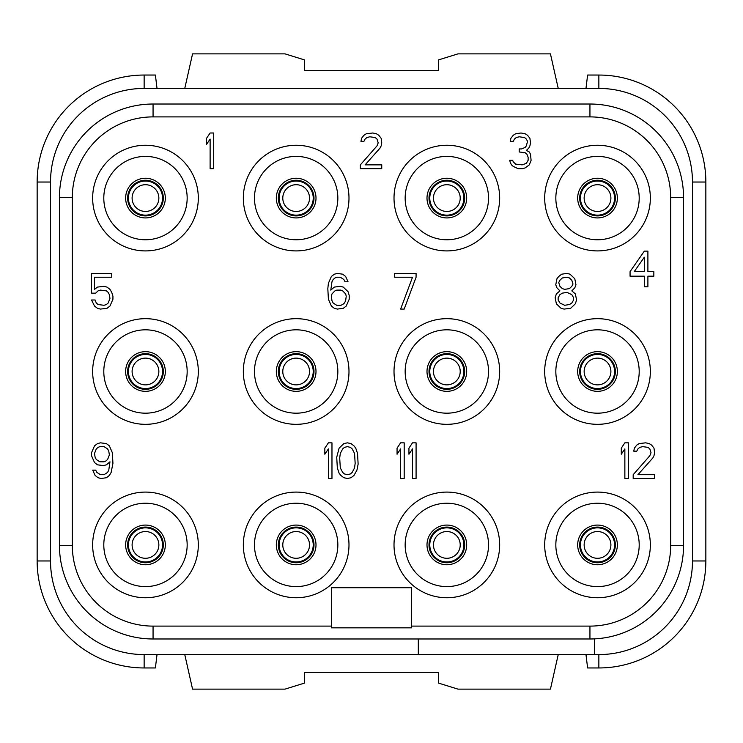 <?xml version="1.0" encoding="UTF-8"?>
<svg xmlns="http://www.w3.org/2000/svg" width="743" height="743" viewBox="0 0 743 743"><rect width="100%" height="100%" fill="white"/><g stroke="black" fill="none" stroke-linecap="round" stroke-linejoin="round"><path stroke-width="1.11" d="M418.309 638.98L418.309 654.583L144.142 654.583A93.618 93.618 0 0 1 50.524 560.965L50.524 182.035A93.618 93.618 0 0 1 144.142 88.417L598.858 88.417A93.618 93.618 0 0 1 692.476 182.035L692.476 560.965A93.618 93.618 0 0 1 598.858 654.583L594.4 654.583L598.858 654.583L598.858 667.957A106.992 106.992 0 0 0 705.85 560.965L705.85 182.035A106.992 106.992 0 0 0 598.858 75.043L587.602 75.043L585.986 88.417M418.309 654.583L594.4 654.583L594.4 638.878M589.942 638.98L153.058 638.98A93.618 93.618 0 0 1 59.44 545.362L59.44 197.638A93.618 93.618 0 0 1 153.058 104.02L589.942 104.02A93.618 93.618 0 0 1 683.56 197.638L683.56 545.362A93.618 93.618 0 0 1 589.942 638.98L589.942 626.108L411.622 626.108M331.378 626.108L153.058 626.108A80.746 80.746 0 0 1 72.312 545.362L72.312 197.638A80.746 80.746 0 0 1 153.058 116.892L589.942 116.892A80.746 80.746 0 0 1 670.688 197.638L670.688 545.362A80.746 80.746 0 0 1 589.942 626.108M331.378 587.713L331.378 627.835L411.622 627.835L411.622 587.713L331.378 587.713M145.479 492.089A52.827 52.827 0 0 0 92.652 544.916A52.827 52.827 0 0 0 145.479 597.744A52.827 52.827 0 0 0 198.307 544.916A52.827 52.827 0 0 0 145.479 492.089M145.479 318.673A52.827 52.827 0 0 0 92.652 371.5A52.827 52.827 0 0 0 145.479 424.327A52.827 52.827 0 0 0 198.307 371.5A52.827 52.827 0 0 0 145.479 318.673M145.479 145.256A52.827 52.827 0 0 0 92.652 198.084A52.827 52.827 0 0 0 145.479 250.911A52.827 52.827 0 0 0 198.307 198.084A52.827 52.827 0 0 0 145.479 145.256M296.16 492.089A52.827 52.827 0 0 0 243.332 544.916A52.827 52.827 0 0 0 296.16 597.744A52.827 52.827 0 0 0 348.987 544.916A52.827 52.827 0 0 0 296.16 492.089M296.16 318.673A52.827 52.827 0 0 0 243.332 371.5A52.827 52.827 0 0 0 296.16 424.327A52.827 52.827 0 0 0 348.987 371.5A52.827 52.827 0 0 0 296.16 318.673M296.16 145.256A52.827 52.827 0 0 0 243.332 198.084A52.827 52.827 0 0 0 296.16 250.911A52.827 52.827 0 0 0 348.987 198.084A52.827 52.827 0 0 0 296.16 145.256M446.84 492.089A52.827 52.827 0 0 0 394.013 544.916A52.827 52.827 0 0 0 446.84 597.744A52.827 52.827 0 0 0 499.667 544.916A52.827 52.827 0 0 0 446.84 492.089M446.84 318.673A52.827 52.827 0 0 0 394.013 371.5A52.827 52.827 0 0 0 446.84 424.327A52.827 52.827 0 0 0 499.667 371.5A52.827 52.827 0 0 0 446.84 318.673M446.84 145.256A52.827 52.827 0 0 0 394.013 198.084A52.827 52.827 0 0 0 446.84 250.911A52.827 52.827 0 0 0 499.667 198.084A52.827 52.827 0 0 0 446.84 145.256M597.521 492.089A52.827 52.827 0 0 0 544.693 544.916A52.827 52.827 0 0 0 597.521 597.744A52.827 52.827 0 0 0 650.348 544.916A52.827 52.827 0 0 0 597.521 492.089M597.521 318.673A52.827 52.827 0 0 0 544.693 371.5A52.827 52.827 0 0 0 597.521 424.327A52.827 52.827 0 0 0 650.348 371.5A52.827 52.827 0 0 0 597.521 318.673M597.521 145.256A52.827 52.827 0 0 0 544.693 198.084A52.827 52.827 0 0 0 597.521 250.911A52.827 52.827 0 0 0 650.348 198.084A52.827 52.827 0 0 0 597.521 145.256M145.479 503.234A41.682 41.682 0 0 1 187.162 544.916A41.682 41.682 0 0 1 145.479 586.598A41.682 41.682 0 0 1 103.797 544.916A41.682 41.682 0 0 1 145.479 503.234M125.641 544.916A19.838 19.838 0 0 1 145.479 525.078A19.838 19.838 0 0 1 165.317 544.916A19.838 19.838 0 0 1 145.479 564.754A19.838 19.838 0 0 1 125.641 544.916M617.359 544.916A19.838 19.838 0 0 1 597.521 564.754A19.838 19.838 0 0 1 577.683 544.916A19.838 19.838 0 0 1 597.521 525.078A19.838 19.838 0 0 1 617.359 544.916M597.521 503.234A41.682 41.682 0 0 1 639.203 544.916A41.682 41.682 0 0 1 597.521 586.598A41.682 41.682 0 0 1 555.838 544.916A41.682 41.682 0 0 1 597.521 503.234M163.311 544.916A17.832 17.832 0 0 1 145.479 562.748A17.832 17.832 0 0 1 127.647 544.916A17.832 17.832 0 0 1 145.479 527.084A17.832 17.832 0 0 1 163.311 544.916M158.853 544.916A13.374 13.374 0 0 1 145.479 558.29A13.374 13.374 0 0 1 132.105 544.916A13.374 13.374 0 0 1 145.479 531.542A13.374 13.374 0 0 1 158.853 544.916M157.014 654.583L155.398 667.957L144.142 667.957A106.992 106.992 0 0 1 37.15 560.965L37.15 182.035A106.992 106.992 0 0 1 144.142 75.043L155.398 75.043L157.014 88.417M37.15 182.035L50.524 182.035L50.524 560.965L37.15 560.965M598.858 75.043L598.858 88.417L144.142 88.417L144.142 75.043M705.85 560.965L692.476 560.965L692.476 182.035L705.85 182.035M558.234 88.417L550.442 53.867L457.985 53.867L438.37 59.951L438.37 70.585L304.63 70.585L304.63 59.951L285.015 53.867L192.558 53.867L184.766 88.417M598.858 667.957L587.602 667.957L585.986 654.583M558.234 654.583L550.442 689.132L457.985 689.132L438.37 683.049L438.37 672.415L304.63 672.415L304.63 683.049L285.015 689.132L192.558 689.132L184.766 654.583M610.895 544.916A13.374 13.374 0 0 0 597.521 531.542A13.374 13.374 0 0 0 584.147 544.916A13.374 13.374 0 0 0 597.521 558.29A13.374 13.374 0 0 0 610.895 544.916A13.374 13.374 0 0 1 597.521 558.29A13.374 13.374 0 0 1 584.147 544.916A13.374 13.374 0 0 1 597.521 531.542A13.374 13.374 0 0 1 610.895 544.916M615.353 544.916A17.832 17.832 0 0 0 597.521 527.084A17.832 17.832 0 0 0 579.689 544.916A17.832 17.832 0 0 0 597.521 562.748A17.832 17.832 0 0 0 615.353 544.916A17.832 17.832 0 0 1 597.521 562.748A17.832 17.832 0 0 1 579.689 544.916A17.832 17.832 0 0 1 597.521 527.084A17.832 17.832 0 0 1 615.353 544.916M158.853 371.5A13.374 13.374 0 0 0 145.479 358.126A13.374 13.374 0 0 0 132.105 371.5A13.374 13.374 0 0 0 145.479 384.874A13.374 13.374 0 0 0 158.853 371.5A13.374 13.374 0 0 1 145.479 384.874A13.374 13.374 0 0 1 132.105 371.5A13.374 13.374 0 0 1 145.479 358.126A13.374 13.374 0 0 1 158.853 371.5M163.311 371.5A17.832 17.832 0 0 0 145.479 353.668A17.832 17.832 0 0 0 127.647 371.5A17.832 17.832 0 0 0 145.479 389.332A17.832 17.832 0 0 0 163.311 371.5A17.832 17.832 0 0 1 145.479 389.332A17.832 17.832 0 0 1 127.647 371.5A17.832 17.832 0 0 1 145.479 353.668A17.832 17.832 0 0 1 163.311 371.5M309.534 371.5A13.374 13.374 0 0 0 296.16 358.126A13.374 13.374 0 0 0 282.786 371.5A13.374 13.374 0 0 0 296.16 384.874A13.374 13.374 0 0 0 309.534 371.5A13.374 13.374 0 0 1 296.16 384.874A13.374 13.374 0 0 1 282.786 371.5A13.374 13.374 0 0 1 296.16 358.126A13.374 13.374 0 0 1 309.534 371.5M313.992 371.5A17.832 17.832 0 0 0 296.16 353.668A17.832 17.832 0 0 0 278.328 371.5A17.832 17.832 0 0 0 296.16 389.332A17.832 17.832 0 0 0 313.992 371.5A17.832 17.832 0 0 1 296.16 389.332A17.832 17.832 0 0 1 278.328 371.5A17.832 17.832 0 0 1 296.16 353.668A17.832 17.832 0 0 1 313.992 371.5M460.214 371.5A13.374 13.374 0 0 0 446.84 358.126A13.374 13.374 0 0 0 433.466 371.5A13.374 13.374 0 0 0 446.84 384.874A13.374 13.374 0 0 0 460.214 371.5A13.374 13.374 0 0 1 446.84 384.874A13.374 13.374 0 0 1 433.466 371.5A13.374 13.374 0 0 1 446.84 358.126A13.374 13.374 0 0 1 460.214 371.5M464.672 371.5A17.832 17.832 0 0 0 446.84 353.668A17.832 17.832 0 0 0 429.008 371.5A17.832 17.832 0 0 0 446.84 389.332A17.832 17.832 0 0 0 464.672 371.5A17.832 17.832 0 0 1 446.84 389.332A17.832 17.832 0 0 1 429.008 371.5A17.832 17.832 0 0 1 446.84 353.668A17.832 17.832 0 0 1 464.672 371.5M610.895 371.5A13.374 13.374 0 0 0 597.521 358.126A13.374 13.374 0 0 0 584.147 371.5A13.374 13.374 0 0 0 597.521 384.874A13.374 13.374 0 0 0 610.895 371.5A13.374 13.374 0 0 1 597.521 384.874A13.374 13.374 0 0 1 584.147 371.5A13.374 13.374 0 0 1 597.521 358.126A13.374 13.374 0 0 1 610.895 371.5M615.353 371.5A17.832 17.832 0 0 0 597.521 353.668A17.832 17.832 0 0 0 579.689 371.5A17.832 17.832 0 0 0 597.521 389.332A17.832 17.832 0 0 0 615.353 371.5A17.832 17.832 0 0 1 597.521 389.332A17.832 17.832 0 0 1 579.689 371.5A17.832 17.832 0 0 1 597.521 353.668A17.832 17.832 0 0 1 615.353 371.5M460.214 544.916A13.374 13.374 0 0 0 446.84 531.542A13.374 13.374 0 0 0 433.466 544.916A13.374 13.374 0 0 0 446.84 558.29A13.374 13.374 0 0 0 460.214 544.916A13.374 13.374 0 0 1 446.84 558.29A13.374 13.374 0 0 1 433.466 544.916A13.374 13.374 0 0 1 446.84 531.542A13.374 13.374 0 0 1 460.214 544.916M464.672 544.916A17.832 17.832 0 0 0 446.84 527.084A17.832 17.832 0 0 0 429.008 544.916A17.832 17.832 0 0 0 446.84 562.748A17.832 17.832 0 0 0 464.672 544.916A17.832 17.832 0 0 1 446.84 562.748A17.832 17.832 0 0 1 429.008 544.916A17.832 17.832 0 0 1 446.84 527.084A17.832 17.832 0 0 1 464.672 544.916M309.534 544.916A13.374 13.374 0 0 0 296.16 531.542A13.374 13.374 0 0 0 282.786 544.916A13.374 13.374 0 0 0 296.16 558.29A13.374 13.374 0 0 0 309.534 544.916A13.374 13.374 0 0 1 296.16 558.29A13.374 13.374 0 0 1 282.786 544.916A13.374 13.374 0 0 1 296.16 531.542A13.374 13.374 0 0 1 309.534 544.916M313.992 544.916A17.832 17.832 0 0 0 296.16 527.084A17.832 17.832 0 0 0 278.328 544.916A17.832 17.832 0 0 0 296.16 562.748A17.832 17.832 0 0 0 313.992 544.916A17.832 17.832 0 0 1 296.16 562.748A17.832 17.832 0 0 1 278.328 544.916A17.832 17.832 0 0 1 296.16 527.084A17.832 17.832 0 0 1 313.992 544.916M158.853 198.084A13.374 13.374 0 0 0 145.479 184.71A13.374 13.374 0 0 0 132.105 198.084A13.374 13.374 0 0 0 145.479 211.458A13.374 13.374 0 0 0 158.853 198.084A13.374 13.374 0 0 1 145.479 211.458A13.374 13.374 0 0 1 132.105 198.084A13.374 13.374 0 0 1 145.479 184.71A13.374 13.374 0 0 1 158.853 198.084M163.311 198.084A17.832 17.832 0 0 0 145.479 180.252A17.832 17.832 0 0 0 127.647 198.084A17.832 17.832 0 0 0 145.479 215.916A17.832 17.832 0 0 0 163.311 198.084A17.832 17.832 0 0 1 145.479 215.916A17.832 17.832 0 0 1 127.647 198.084A17.832 17.832 0 0 1 145.479 180.252A17.832 17.832 0 0 1 163.311 198.084M460.214 198.084A13.374 13.374 0 0 0 446.84 184.71A13.374 13.374 0 0 0 433.466 198.084A13.374 13.374 0 0 0 446.84 211.458A13.374 13.374 0 0 0 460.214 198.084A13.374 13.374 0 0 1 446.84 211.458A13.374 13.374 0 0 1 433.466 198.084A13.374 13.374 0 0 1 446.84 184.71A13.374 13.374 0 0 1 460.214 198.084M464.672 198.084A17.832 17.832 0 0 0 446.84 180.252A17.832 17.832 0 0 0 429.008 198.084A17.832 17.832 0 0 0 446.84 215.916A17.832 17.832 0 0 0 464.672 198.084A17.832 17.832 0 0 1 446.84 215.916A17.832 17.832 0 0 1 429.008 198.084A17.832 17.832 0 0 1 446.84 180.252A17.832 17.832 0 0 1 464.672 198.084M309.534 198.084A13.374 13.374 0 0 0 296.16 184.71A13.374 13.374 0 0 0 282.786 198.084A13.374 13.374 0 0 0 296.16 211.458A13.374 13.374 0 0 0 309.534 198.084A13.374 13.374 0 0 1 296.16 211.458A13.374 13.374 0 0 1 282.786 198.084A13.374 13.374 0 0 1 296.16 184.71A13.374 13.374 0 0 1 309.534 198.084M313.992 198.084A17.832 17.832 0 0 0 296.16 180.252A17.832 17.832 0 0 0 278.328 198.084A17.832 17.832 0 0 0 296.16 215.916A17.832 17.832 0 0 0 313.992 198.084A17.832 17.832 0 0 1 296.16 215.916A17.832 17.832 0 0 1 278.328 198.084A17.832 17.832 0 0 1 296.16 180.252A17.832 17.832 0 0 1 313.992 198.084M610.895 198.084A13.374 13.374 0 0 0 597.521 184.71A13.374 13.374 0 0 0 584.147 198.084A13.374 13.374 0 0 0 597.521 211.458A13.374 13.374 0 0 0 610.895 198.084A13.374 13.374 0 0 1 597.521 211.458A13.374 13.374 0 0 1 584.147 198.084A13.374 13.374 0 0 1 597.521 184.71A13.374 13.374 0 0 1 610.895 198.084M615.353 198.084A17.832 17.832 0 0 0 597.521 180.252A17.832 17.832 0 0 0 579.689 198.084A17.832 17.832 0 0 0 597.521 215.916A17.832 17.832 0 0 0 615.353 198.084A17.832 17.832 0 0 1 597.521 215.916A17.832 17.832 0 0 1 579.689 198.084A17.832 17.832 0 0 1 597.521 180.252A17.832 17.832 0 0 1 615.353 198.084M617.359 371.5A19.838 19.838 0 0 1 597.521 391.338A19.838 19.838 0 0 1 577.683 371.5A19.838 19.838 0 0 1 597.521 351.662A19.838 19.838 0 0 1 617.359 371.5M597.521 329.818A41.682 41.682 0 0 1 639.203 371.5A41.682 41.682 0 0 1 597.521 413.182A41.682 41.682 0 0 1 555.838 371.5A41.682 41.682 0 0 1 597.521 329.818M617.359 198.084A19.838 19.838 0 0 1 597.521 217.922A19.838 19.838 0 0 1 577.683 198.084A19.838 19.838 0 0 1 597.521 178.246A19.838 19.838 0 0 1 617.359 198.084M597.521 156.401A41.682 41.682 0 0 1 639.203 198.084A41.682 41.682 0 0 1 597.521 239.766A41.682 41.682 0 0 1 555.838 198.084A41.682 41.682 0 0 1 597.521 156.401M165.317 198.084A19.838 19.838 0 0 1 145.479 217.922A19.838 19.838 0 0 1 125.641 198.084A19.838 19.838 0 0 1 145.479 178.246A19.838 19.838 0 0 1 165.317 198.084M145.479 156.401A41.682 41.682 0 0 1 187.162 198.084A41.682 41.682 0 0 1 145.479 239.766A41.682 41.682 0 0 1 103.797 198.084A41.682 41.682 0 0 1 145.479 156.401M165.317 371.5A19.838 19.838 0 0 1 145.479 391.338A19.838 19.838 0 0 1 125.641 371.5A19.838 19.838 0 0 1 145.479 351.662A19.838 19.838 0 0 1 165.317 371.5M145.479 329.818A41.682 41.682 0 0 1 187.162 371.5A41.682 41.682 0 0 1 145.479 413.182A41.682 41.682 0 0 1 103.797 371.5A41.682 41.682 0 0 1 145.479 329.818M315.998 198.084A19.838 19.838 0 0 1 296.16 217.922A19.838 19.838 0 0 1 276.322 198.084A19.838 19.838 0 0 1 296.16 178.246A19.838 19.838 0 0 1 315.998 198.084M296.16 156.401A41.682 41.682 0 0 1 337.842 198.084A41.682 41.682 0 0 1 296.16 239.766A41.682 41.682 0 0 1 254.477 198.084A41.682 41.682 0 0 1 296.16 156.401M315.998 371.5A19.838 19.838 0 0 1 296.16 391.338A19.838 19.838 0 0 1 276.322 371.5A19.838 19.838 0 0 1 296.16 351.662A19.838 19.838 0 0 1 315.998 371.5M296.16 329.818A41.682 41.682 0 0 1 337.842 371.5A41.682 41.682 0 0 1 296.16 413.182A41.682 41.682 0 0 1 254.477 371.5A41.682 41.682 0 0 1 296.16 329.818M315.998 544.916A19.838 19.838 0 0 1 296.16 564.754A19.838 19.838 0 0 1 276.322 544.916A19.838 19.838 0 0 1 296.16 525.078A19.838 19.838 0 0 1 315.998 544.916M296.16 503.234A41.682 41.682 0 0 1 337.842 544.916A41.682 41.682 0 0 1 296.16 586.598A41.682 41.682 0 0 1 254.477 544.916A41.682 41.682 0 0 1 296.16 503.234M466.678 198.084A19.838 19.838 0 0 1 446.84 217.922A19.838 19.838 0 0 1 427.002 198.084A19.838 19.838 0 0 1 446.84 178.246A19.838 19.838 0 0 1 466.678 198.084M446.84 156.401A41.682 41.682 0 0 1 488.522 198.084A41.682 41.682 0 0 1 446.84 239.766A41.682 41.682 0 0 1 405.158 198.084A41.682 41.682 0 0 1 446.84 156.401M466.678 371.5A19.838 19.838 0 0 1 446.84 391.338A19.838 19.838 0 0 1 427.002 371.5A19.838 19.838 0 0 1 446.84 351.662A19.838 19.838 0 0 1 466.678 371.5M446.84 329.818A41.682 41.682 0 0 1 488.522 371.5A41.682 41.682 0 0 1 446.84 413.182A41.682 41.682 0 0 1 405.158 371.5A41.682 41.682 0 0 1 446.84 329.818M466.678 544.916A19.838 19.838 0 0 1 446.84 564.754A19.838 19.838 0 0 1 427.002 544.916A19.838 19.838 0 0 1 446.84 525.078A19.838 19.838 0 0 1 466.678 544.916M446.84 503.234A41.682 41.682 0 0 1 488.522 544.916A41.682 41.682 0 0 1 446.84 586.598A41.682 41.682 0 0 1 405.158 544.916A41.682 41.682 0 0 1 446.84 503.234M213.687 168.661L213.687 132.997L210.12 132.997L206.554 138.309L206.554 144.383L210.12 139.071L210.12 168.661L213.687 168.661M360.355 164.862L360.355 168.661L381.753 168.661L381.753 164.862L365.11 164.862L379.97 148.173L381.159 145.897L381.753 142.86L381.159 138.309L378.781 135.272L376.404 133.759L372.837 132.997L366.299 133.759L363.921 135.272L361.544 138.309L360.949 141.346L363.921 141.346L365.11 139.071L366.893 137.548L369.865 136.796L375.215 137.548L376.998 139.071L378.187 142.86L376.998 145.897L360.355 164.862M529.313 164.862L531.096 160.312L530.502 154.247L529.313 151.971L526.341 150.448L528.719 148.173L529.908 145.897L530.502 142.86L529.908 138.309L527.53 135.272L525.152 133.759L520.992 132.997L515.642 133.759L513.264 135.272L510.887 138.309L510.292 141.346L513.264 141.346L514.453 139.071L516.236 137.548L519.208 136.796L524.558 137.548L526.341 139.071L527.53 141.346L526.341 145.897L525.152 147.411L521.586 148.934L519.208 148.934L519.208 151.971L525.152 152.724L526.936 154.247L528.124 157.275L528.124 160.312L526.341 163.349L522.18 164.862L515.642 164.11L513.264 161.835L512.67 160.312L509.698 160.312L510.292 162.587L511.481 164.862L513.264 166.386L518.02 168.661L522.775 168.661L525.152 167.899L529.313 164.862M95.698 293.151L98.076 290.875L100.454 290.114L106.398 290.875L108.181 292.398L109.37 294.674L109.964 298.463L108.181 303.014L106.398 304.537L104.02 305.289L98.076 304.537L96.293 303.014L95.104 299.986L91.538 299.986L94.51 306.051L97.482 308.326L100.454 309.088L106.992 308.326L109.964 306.051L112.936 299.225L112.936 296.188L111.747 292.398L109.964 289.361L106.992 287.086L104.02 286.324L97.482 287.086L94.51 289.361L94.51 277.223L111.747 277.223L111.747 273.424L91.538 273.424L91.538 293.151L95.698 293.151M348.021 291.637L343.266 287.086L340.294 286.324L334.35 287.086L330.784 290.114L331.972 281.773L333.161 279.498L334.944 277.975L336.728 277.223L340.294 277.223L343.86 279.498L345.049 281.773L348.021 281.773L345.644 276.461L342.672 274.186L337.322 273.424L334.35 274.186L331.378 276.461L328.406 283.287L327.812 288.6L328.406 299.225L331.378 306.051L334.35 308.326L337.322 309.088L343.266 308.326L346.238 306.051L349.21 299.225L349.21 295.426L348.021 291.637M345.644 293.912L346.238 296.188L345.644 300.739L344.455 303.014L342.672 304.537L340.888 305.289L336.728 305.289L333.161 303.014L331.972 300.739L331.378 296.188L331.972 293.912L334.944 290.875L336.728 290.114L340.888 290.114L342.672 290.875L345.644 293.912M416.08 277.223L416.08 273.424L394.682 273.424L394.682 277.223L412.514 277.223L400.626 309.088L404.192 309.088L416.08 277.223M559.925 290.875L556.358 293.912L555.17 297.702L556.358 303.776L561.114 308.326L564.086 309.088L570.624 308.326L575.379 303.776L576.568 299.986L575.379 293.912L571.813 290.875L574.785 287.838L575.974 284.81L574.785 278.736L570.03 274.186L567.058 273.424L561.708 274.186L558.736 276.461L556.953 278.736L555.764 284.81L556.953 287.838L559.925 290.875M564.68 305.289L559.925 303.014L558.142 299.986L558.142 297.702L559.925 294.674L562.302 293.151L567.058 292.398L571.813 294.674L573.596 297.702L573.596 299.986L571.813 303.014L569.435 304.537L564.68 305.289M567.058 277.223L569.435 277.975L571.813 280.25L573.002 284.049L571.813 286.324L569.435 288.6L564.68 289.361L562.302 288.6L559.925 286.324L558.736 282.526L559.925 280.25L562.302 277.975L567.058 277.223M644.33 251.134L630.064 271.622L630.064 276.173L644.33 276.173L644.33 286.798L647.896 286.798L647.896 276.173L653.84 276.173L653.84 271.622L647.896 271.622L647.896 251.134L644.33 251.134M634.225 271.622L644.33 257.208L644.33 271.622L634.225 271.622M92.726 470.143L95.104 475.455L98.076 477.73L101.048 478.492L106.398 477.73L109.37 475.455L111.153 472.418L112.936 463.316L112.342 452.691L109.37 445.865L106.398 443.59L100.454 442.828L97.482 443.59L94.51 445.865L91.538 452.691L91.538 455.728L94.51 462.555L97.482 464.83L103.426 465.592L106.398 464.83L109.964 461.802L108.775 470.143L107.586 472.418L104.02 474.693L100.454 474.693L96.887 472.418L95.698 470.143L92.726 470.143M109.37 454.967L107.586 459.518L105.803 461.041L104.02 461.802L99.859 461.802L96.293 459.518L95.104 457.242L94.51 453.453L96.293 448.902L98.076 447.379L99.859 446.627L104.02 446.627L107.586 448.902L108.775 451.177L109.37 454.967M331.972 478.492L331.972 442.828L328.406 442.828L324.84 448.14L324.84 454.214L328.406 448.902L328.406 478.492L331.972 478.492M336.728 457.242L337.322 467.867L339.105 473.18L340.888 475.455L343.86 477.73L347.427 478.492L350.993 477.73L353.965 475.455L356.937 470.143L358.126 464.078L357.532 453.453L355.748 448.14L353.965 445.865L350.993 443.59L347.427 442.828L343.86 443.59L339.105 448.14L336.728 457.242M339.7 458.004L340.294 453.453L342.672 448.902L344.455 447.379L347.427 446.627L350.399 447.379L352.182 448.902L354.56 453.453L355.154 463.316L354.56 467.867L352.182 472.418L350.399 473.941L347.427 474.693L344.455 473.941L342.672 472.418L340.294 467.867L339.7 458.004M404.192 478.492L404.192 442.828L400.626 442.828L397.059 448.14L397.059 454.214L400.626 448.902L400.626 478.492L404.192 478.492M416.08 478.492L416.08 442.828L412.514 442.828L408.947 448.14L408.947 454.214L412.514 448.902L412.514 478.492L416.08 478.492M628.429 478.492L628.429 442.828L624.863 442.828L621.297 448.14L621.297 454.214L624.863 448.902L624.863 478.492L628.429 478.492M633.185 474.693L633.185 478.492L654.583 478.492L654.583 474.693L637.94 474.693L652.8 458.004L653.989 455.728L654.583 452.691L653.989 448.14L651.611 445.103L649.233 443.59L645.667 442.828L639.129 443.59L636.751 445.103L634.373 448.14L633.779 451.177L636.751 451.177L637.94 448.902L639.723 447.379L642.695 446.627L648.045 447.379L649.828 448.902L651.017 452.691L649.828 455.728L633.185 474.693M153.058 638.98L153.058 626.108M59.44 545.362L72.312 545.362M59.44 197.638L72.312 197.638M153.058 104.02L153.058 116.892M589.942 104.02L589.942 116.892M683.56 197.638L670.688 197.638M683.56 545.362L670.688 545.362M162.541 544.916A17.061 17.061 0 0 0 145.479 527.855A17.061 17.061 0 0 0 128.418 544.916A17.061 17.061 0 0 0 145.479 561.977A17.061 17.061 0 0 0 162.541 544.916M144.142 654.583L144.142 667.957M614.582 544.916A17.061 17.061 0 0 0 597.521 527.855A17.061 17.061 0 0 0 580.459 544.916A17.061 17.061 0 0 0 597.521 561.977A17.061 17.061 0 0 0 614.582 544.916M162.541 371.5A17.061 17.061 0 0 0 145.479 354.439A17.061 17.061 0 0 0 128.418 371.5A17.061 17.061 0 0 0 145.479 388.561A17.061 17.061 0 0 0 162.541 371.5M313.221 371.5A17.061 17.061 0 0 0 296.16 354.439A17.061 17.061 0 0 0 279.099 371.5A17.061 17.061 0 0 0 296.16 388.561A17.061 17.061 0 0 0 313.221 371.5M463.901 371.5A17.061 17.061 0 0 0 446.84 354.439A17.061 17.061 0 0 0 429.779 371.5A17.061 17.061 0 0 0 446.84 388.561A17.061 17.061 0 0 0 463.901 371.5M614.582 371.5A17.061 17.061 0 0 0 597.521 354.439A17.061 17.061 0 0 0 580.459 371.5A17.061 17.061 0 0 0 597.521 388.561A17.061 17.061 0 0 0 614.582 371.5M463.901 544.916A17.061 17.061 0 0 0 446.84 527.855A17.061 17.061 0 0 0 429.779 544.916A17.061 17.061 0 0 0 446.84 561.977A17.061 17.061 0 0 0 463.901 544.916M313.221 544.916A17.061 17.061 0 0 0 296.16 527.855A17.061 17.061 0 0 0 279.099 544.916A17.061 17.061 0 0 0 296.16 561.977A17.061 17.061 0 0 0 313.221 544.916M162.541 198.084A17.061 17.061 0 0 0 145.479 181.023A17.061 17.061 0 0 0 128.418 198.084A17.061 17.061 0 0 0 145.479 215.145A17.061 17.061 0 0 0 162.541 198.084M463.901 198.084A17.061 17.061 0 0 0 446.84 181.023A17.061 17.061 0 0 0 429.779 198.084A17.061 17.061 0 0 0 446.84 215.145A17.061 17.061 0 0 0 463.901 198.084M313.221 198.084A17.061 17.061 0 0 0 296.16 181.023A17.061 17.061 0 0 0 279.099 198.084A17.061 17.061 0 0 0 296.16 215.145A17.061 17.061 0 0 0 313.221 198.084M614.582 198.084A17.061 17.061 0 0 0 597.521 181.023A17.061 17.061 0 0 0 580.459 198.084A17.061 17.061 0 0 0 597.521 215.145A17.061 17.061 0 0 0 614.582 198.084"/></g></svg>
